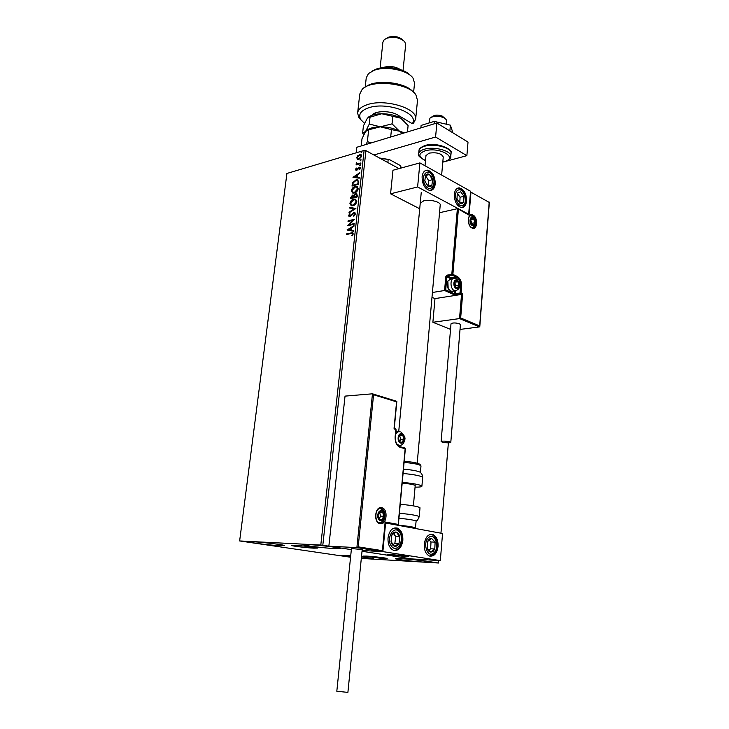 <?xml version="1.0" encoding="UTF-8"?>
<svg xmlns="http://www.w3.org/2000/svg" width="729" height="729" viewBox="0 0 729 729"><rect width="100%" height="100%" fill="white"/><g stroke="black" fill="none" stroke-linecap="round" stroke-linejoin="round"><path stroke-width="1.09" d="M294.926 545.347L291.418 545.42C291.044 545.921 306.371 547.798 313.734 548.162L317.397 548.099C317.88 547.607 302.271 545.693 294.926 545.347M366.723 556.09L362.878 556.109L383.181 558.551L387.163 558.532C387.573 558.122 373.84 556.473 366.723 556.09M423.503 562.068C413.279 561.485 394.927 559.289 395.318 558.687L401.141 558.669C411.338 559.225 430.165 561.485 429.609 562.068L423.503 562.068M279.863 545.693C269.985 545.219 248.379 542.567 248.899 541.875L253.255 541.775C263.078 542.221 285.221 544.946 284.492 545.611L279.863 545.693M335.203 548.636C324.487 548.117 302.854 545.456 303.337 544.7L308.549 544.581C319.211 545.073 341.427 547.807 340.725 548.536L335.203 548.636M361.466 556.819L373.685 558.742L361.329 558.186M350.576 557.056L341.035 555.443L350.713 555.771M399.018 168.609L365.931 150.657L322.81 545.256L320.796 545.046L364.099 150.456L286.916 173.456L239.641 540.945L350.558 557.229M361.311 558.414L438.493 563.016L362.021 551.279L411.967 558.943L440.334 560.601L442.549 533.491L385.249 522.939M372.865 393.942L396.84 401.442L396.576 401.852L373.567 394.763L358.194 546.859L356.882 547.616L328.852 546.185L351.342 549.639L322.81 545.256M438.493 563.016L438.694 560.501M440.945 533.2L448.371 442.84M357.374 159.204L356.782 157.701L357.757 155.742L360.627 154.539L361.73 156.252L359.005 159.332L357.602 159.323M360.837 163.588L356.053 164.964L356.827 164.116L356.381 162.685L357.256 163.752L360.91 162.95L360.837 163.588M355.47 169.456L356.29 168.025L356.062 169.256L356.636 169.693L358.413 167.624L359.78 167.16L360.418 168.171L359.616 169.693L359.816 168.408L359.133 167.843L357.347 169.921L356.034 170.376L355.47 169.456L356.609 168.244M358.777 182.314L358.559 184.291L351.998 186.059L352.599 182.706L355.925 179.945L357.438 179.826L358.777 182.314M357.164 196.967L350.585 198.662L350.722 197.459L352.563 195.08L353.866 195.518L355.697 193.732L356.426 193.686L357.347 195.254L357.164 196.967M355.889 208.512L349 212.895L349.073 212.175L354.294 208.849L349.537 208.011L349.619 207.3L355.889 208.512L349.619 207.3M354.23 223.566L354.157 224.231L347.551 225.78L352.945 220.304L348.034 221.479L348.107 220.814L354.704 219.238L349.309 224.723L354.23 223.566M350.968 233.535L346.576 234.528L346.649 233.863L352.481 232.679L353.255 233.909L352.307 235.731L351.834 235.503L352.572 234.073L352.08 233.38L350.968 233.535M320.796 545.046L239.641 540.945M347.086 229.99L354.012 225.562L353.929 226.291L351.706 227.676L351.433 230.109L353.465 230.519L353.383 231.239L347.086 229.99M355.46 213.934L353.793 216.221L354.768 214.144L354.176 213.196L349.893 216.741L348.535 215.574L349.829 213.652L350.175 214.062L349.2 215.419L349.938 216.085L353.866 212.549L355.46 213.934M353.018 205.696L351.633 205.778L349.902 203.336C350.558 200.985 351.834 199.582 353.72 199.135L355.087 199.035L356.827 201.523C356.153 203.856 354.886 205.25 353.018 205.696M354.431 193.003L352.973 193.094L351.314 190.697C351.97 188.355 353.237 186.952 355.123 186.478L356.554 186.378L358.221 188.811C357.556 191.144 356.29 192.538 354.431 193.003M352.973 177.302L359.834 172.664L359.762 173.374L357.556 174.832L357.292 177.202L359.306 177.493L359.233 178.195L352.973 177.302M360.153 165.775L359.661 165.392L360.49 164.681L360.153 165.775M360.7 160.817L360.208 160.435L361.046 159.724L360.7 160.817M361.584 152.762L361.101 152.388L361.939 151.678L361.584 152.762M364.099 150.456L365.931 150.657M346.968 234.446L346.649 233.863M347.013 234.027L352.927 232.861M352.307 235.722L351.834 235.503M352.198 235.677L352.426 234.538M352.79 234.702L352.572 234.073M352.936 234.237L352.399 233.526M353.966 225.99L347.095 229.872M353.456 230.61L351.433 230.109M348.681 229.562L351.15 230.154L350.995 228.122L348.681 229.562L350.786 229.981L350.995 228.122M348.088 225.653L352.945 220.304M348.426 221.379L348.107 220.814M348.471 220.987L354.54 219.529M354.203 223.821L349.309 224.723M353.975 216.085L353.519 215.766M353.884 215.939L354.768 214.144M355.132 214.317L354.54 213.369M349.237 216.759L348.535 215.574M348.899 215.748L350.066 213.934M350.303 216.258L350.831 215.474M351.196 215.647L351.578 214.499M351.943 214.672L353.866 212.549M354.23 212.722L354.987 212.713M349.41 212.631L349.073 212.175M349.437 212.349L354.294 208.849M349.911 208.075L349.984 207.473M351.178 205.66L349.902 203.336M350.266 203.509C350.922 201.158 352.189 199.755 354.075 199.309L353.72 199.135M354.075 199.309L355.889 199.327M351.651 205.031L353.447 205.213L356.499 201.897L355.46 199.974M353.638 199.792L350.576 203.136L351.97 205.113L353.091 205.04L356.144 201.714L354.777 199.71L353.638 199.792M350.977 198.561L352.563 195.08M352.918 195.263L353.638 195.235M355.697 193.732L353.866 195.518M356.062 193.914L356.918 193.887M357 195.91L355.624 194.388L354.34 195.727L354.103 197.122L356.918 196.657L356.445 194.543M353.829 197.14L352.499 195.737L351.332 197.841L353.793 197.468L353.31 195.882M353.793 197.468L353.465 196.958M351.332 197.841L353.428 197.295M356.918 196.657L356.636 195.737M354.103 197.122L356.554 196.484M352.544 192.975L351.314 190.697M351.679 190.88C352.326 188.538 353.592 187.125 355.479 186.66L355.123 186.478M355.479 186.66L357.328 186.67M353.027 192.356L354.859 192.529L357.903 189.194L356.891 187.317M355.05 187.134L351.989 190.488L353.337 192.429L354.494 192.356L357.547 189.021L356.235 187.052L355.05 187.134M352.389 185.95L352.599 182.706M352.954 182.888L355.925 179.945M356.29 180.127L358.167 180.109M358.413 181.603L357.046 180.5L355.852 180.592L353.182 182.879L352.736 185.23L358.313 184L358.413 181.603L357.611 180.737M352.736 185.23L357.957 183.817L358.057 181.421M353.374 177.357L359.789 173.119M359.297 177.621L357.292 177.202M354.558 176.81L357.01 177.293L356.855 175.297L354.558 176.81L356.654 177.111L356.855 175.297M356.991 169.884L357.082 169.42M357.438 169.602L358.413 167.624M358.768 167.807L359.178 167.196M359.534 167.388L360.172 167.351M359.57 169.629L359.816 168.408M360.172 168.599L359.725 167.998M356.034 170.376L355.825 169.647M360.017 165.574L360.272 164.699M356.445 164.854L356.126 164.326M356.8 164.107L356.162 163.223M356.517 163.414L356.381 162.685M358.021 163.97L360.873 163.241M360.563 160.626L360.819 159.742M357.675 159.35L356.782 157.701M357.137 157.892L357.757 155.742M358.112 155.933L359.525 154.621M359.88 154.803L361.219 154.803M358.085 158.722L359.433 158.876L361.493 156.617L360.819 155.423M359.461 155.259L357.365 157.528L358.203 158.749L359.078 158.685L361.137 156.425L360.345 155.204L359.461 155.259M361.447 152.58L361.702 151.696M440.216 205.059L440.225 204.94C440.772 201.924 429.864 199.154 423.777 200.803L420.241 203.209M466.596 201.049C466.077 205.314 464.391 207.483 461.548 207.555C456.846 206.097 454.431 201.687 454.304 194.324C454.832 190.114 456.5 187.954 459.279 187.854C464.018 189.276 466.46 193.668 466.596 201.049M422.1 176.71C422.219 184.419 424.834 189.021 429.928 190.515C432.908 190.415 434.675 188.21 435.24 183.899C435.113 176.181 432.47 171.597 427.331 170.139C424.424 170.267 422.674 172.463 422.1 176.71M417.608 186.952L419.904 162.895L470.56 191.253L468.674 214.217L417.608 186.952L390.571 193.814L419.713 208.758M419.904 162.895L392.967 170.258L390.571 193.814M405.16 556.537L387.154 554.35L408.887 556.5L405.16 556.537M388.019 537.884C389.35 530.402 392.494 527.14 397.451 528.106C401.287 530.092 403.082 534.193 402.836 540.417C401.533 547.962 398.353 551.224 393.305 550.213C389.514 548.181 387.755 544.071 388.019 537.884M438.065 546.422C438.257 540.38 436.553 536.416 432.935 534.557C428.351 533.71 425.463 536.89 424.278 544.071C424.068 550.094 425.745 554.058 429.308 555.972C433.983 556.856 436.899 553.666 438.065 546.422M440.334 560.601L382.871 551.616L385.605 522.957M382.871 551.616L362.103 550.504L382.242 551.58L356.882 547.616L372.464 393.815L345.036 396.111L328.852 546.185M431.522 117.114L432.425 116.503C434.839 114.799 438.083 114.644 442.157 116.048L444.909 118.308M446.485 120.877L446.084 119.438L443.569 117.56C437.856 115.592 433.308 115.802 429.928 118.198L429.026 122.991M404.877 555.689L387.154 554.35L391.273 555.17L408.887 556.5L404.877 555.689M373.567 394.763L372.464 393.815M394.052 428.306L396.576 401.852M358.194 546.859L382.388 550.659L382.251 551.561M382.388 550.659L385.058 522.93M385.122 521.991L398.162 524.415L398.207 525.29M431.987 297.332L434.985 298.608L461.53 294.416L459.543 318.582L460.673 317.962L479.682 325.918L479.8 326.492L479.482 326.902L459.543 318.582L432.889 322.273L450.531 329.371M434.985 298.608L432.889 322.273M479.482 326.902L460.017 329.426M479.682 325.918L489.186 202.38L470.952 192.183L469.075 215.146L457.612 208.64L439.532 212.704M458.368 209.442L452.882 274.405L457.129 276.364C460.218 278.287 461.712 281.704 461.621 286.634L461.093 293.113L462.651 293.805L461.53 294.416L460.436 293.933L453.584 294.452L444.59 290.497L432.425 292.484M489.186 202.38L470.952 192.183M469.075 215.146L457.885 208.786M457.375 208.631L451.816 274.286L452.226 275.234L447.488 276.063L451.743 278.004L456.482 277.184L452.226 275.234L452.882 274.405L447.077 275.125L445.774 276.765L444.59 290.497L445.72 289.887L454.24 293.641L454.468 290.917M456.172 287.919L457.384 287.964L458.823 285.367L457.903 281.713L455.552 280.638L454.103 283.235L455.024 286.898L456.172 287.919M456.072 287.454L457.384 287.964L458.823 285.367L457.903 281.713L455.552 280.638L454.103 283.235L455.024 286.898L456.072 287.454M453.128 278.56L450.905 278.943L447.843 281.057L448.171 288.402L450.704 291.181L452.919 291.172M448.645 289.276L447.916 288.073L447.478 282.132M455.215 287.016L455.853 285.859L454.632 282.068M455.853 285.859L458.823 285.367M454.942 282.205L457.903 281.713M400.74 442.521L402.144 442.339L403.82 439.186L402.8 435.295L400.093 434.548L398.408 437.701L399.428 441.61L400.74 442.521M400.649 441.984L402.144 442.339L403.82 439.186L402.8 435.295L400.093 434.548L398.408 437.701L399.428 441.61L400.649 441.984M396.312 431.933L395.811 431.841M399.51 441.637L400.75 439.314L399.547 435.386M400.75 439.314L403.82 439.186M399.729 435.432L402.8 435.295M380.492 519.968L381.969 519.659L383.746 516.232L382.679 512.259L379.836 511.703L378.041 515.139L379.116 519.13L380.492 519.968M380.401 519.394L381.969 519.659L383.746 516.232L382.679 512.259L379.836 511.703L378.041 515.139L379.116 519.13L380.401 519.394M379.098 519.094L380.629 516.159L379.517 512.186M380.629 516.159L383.746 516.232M379.563 512.195L382.679 512.259M472.201 224.997L473.367 225.124L474.734 222.719L473.85 219.137L471.599 217.944L470.223 220.34L471.116 223.94L472.201 224.997M472.11 224.559L473.367 225.124L474.734 222.719L473.85 219.137L471.599 217.944L470.223 220.34L471.116 223.94L472.11 224.559M471.371 224.122L471.809 223.347L470.56 219.575M471.809 223.347L474.734 222.719M470.934 219.766L473.85 219.137M431.413 176.582L429.49 174.513C427.95 173.611 426.638 173.83 425.572 175.179L424.788 181.02L427.941 186.168C429.49 187.052 430.784 186.815 431.841 185.458L432.616 179.644L431.413 176.582M430.921 177.12L429.49 174.513L425.572 175.179L424.788 181.02L427.941 186.168L431.841 185.458L432.616 179.644L430.921 177.12M427.959 186.168L428.688 180.655L425.49 175.552M428.688 180.655L432.616 179.644M425.572 175.534L429.49 174.513M398.553 533.674L396.394 532.134C394.653 531.769 393.177 532.589 391.956 534.603L391.036 541.665C391.664 544.162 392.849 545.675 394.571 546.203C396.321 546.54 397.788 545.702 398.991 543.679L399.893 536.672L398.553 533.674M398.007 534.403L396.394 532.134L391.956 534.603L391.036 541.665L394.571 546.203L398.991 543.679L399.893 536.672L398.007 534.403M393.095 544.472L394.836 543.488L395.738 536.508L393.523 533.655M394.836 543.488L398.991 543.679M395.738 536.508L399.893 536.672M433.09 551.388L434.785 548.992L435.122 542.139L431.559 538.394C429.919 538.33 428.606 539.369 427.622 541.501L427.276 548.399C428.041 550.687 429.244 551.926 430.875 552.145L433.09 551.388M432.698 550.559L434.785 548.992L435.122 542.139L431.559 538.394L427.622 541.501L427.276 548.399L430.875 552.145L432.698 550.559M428.889 550.213L430.657 548.791L430.994 541.966L429.226 540.116M430.994 541.966L435.122 542.139M430.657 548.791L434.785 548.992M462.177 203.701L463.69 202.179L463.954 196.301L460.764 191.818L457.274 193.203L456.992 199.117L460.218 203.61L462.177 203.701M461.822 202.926L463.69 202.179L463.954 196.301L460.764 191.818L457.274 193.203L456.992 199.117L460.218 203.61L461.822 202.926M463.69 202.179L459.789 203.09L460.063 197.222L457.256 193.294M460.063 197.222L463.954 196.301M416.113 521.18L415.949 520.953C413.717 520.014 408.049 519.121 398.945 518.273M420.004 507.849L420.004 507.794C418.574 506.564 411.985 505.379 400.23 504.249M403.474 469.157C411.639 469.859 417.106 470.825 419.877 472.064L420.332 472.419M402.18 483.163C408.395 483.664 412.605 484.357 414.81 485.241L415.202 485.632M402.253 482.37C411.767 483.227 418.109 484.32 421.289 485.642L421.9 486.216C421.772 486.863 419.494 487.172 415.065 487.154M347.897 692.386L336.816 691.256L351.46 548.509L362.195 549.593L347.897 692.404M449.729 441.829C445.446 440.99 442.576 440.89 441.118 441.546L442.202 442.12C446.467 442.959 449.337 443.05 450.795 442.394L449.729 441.829M460.409 324.633L459.407 323.74C455.261 322.646 452.463 322.692 450.996 323.858L441.118 441.528M420.879 127.876L421.116 125.406L434.284 121.397L434.047 123.894M434.284 121.397L450.385 125.169L449.875 130.983M450.385 125.169L452.946 132.86M356.217 152.808L356.836 147.258L436.871 123.037L468.018 142.073L466.879 155.66L445.383 161.446M373.913 154.985L435.587 137.016L466.879 155.66M436.871 123.037L435.587 137.016M425.964 155.614L429.071 153.145C436.689 152.133 441.419 153.418 443.259 156.981L441.637 175.06M379.472 158.002L389.332 159.542L399.811 165.264L400.822 166.513L400.658 168.162M389.332 159.542L380.237 158.421M387.864 162.558L388.165 159.605M401.324 167.98L400.822 166.513M371.954 115.291L372.364 114.799C375.945 110.544 390.862 110.644 397.715 115.009L412.249 123.666C420.278 113.524 386.388 101.103 368.154 107.965C360.463 110.854 358.039 114.772 360.891 119.711L364.482 123.319M361.52 120.567L358.932 117.697L357.611 113.15C358.003 109.642 361.065 106.871 366.778 104.848C384.229 98.233 417.79 108.22 415.676 119.046L413.343 123.502M371.863 71.278L375.799 69.246C385.933 65.227 404.877 68.644 410.409 75.451M414.528 83.097L413.024 78.121C407.866 70.148 385.705 65.692 373.986 70.376L368.464 73.593L366.24 77.866L365.211 87.115M382.707 67.733L383.536 67.387C389.733 65.719 395.4 66.485 400.558 69.665M386.525 38.327L388.411 37.234C394.325 35.712 399.155 36.66 402.9 40.068L402.982 40.141M405.67 44.587L404.795 41.817C400.112 37.562 394.07 36.377 386.652 38.273L384.192 39.721L382.907 42.118L380.101 68.107M417.498 100.32L415.885 94.825C408.759 82.924 370.97 79.087 362.158 89.366L359.762 94.077L357.647 112.813M365.894 86.751C375.426 78.923 405.351 82.167 413.033 91.845M374.879 113.141L373.922 114.69M412.249 123.666L413.325 123.638M361.201 145.937L362.003 138.701L365.612 131.439L368.664 129.771L380.338 126.819L391.455 129.607L390.689 137.006M368.664 129.771L367.38 141.526L366.131 144.442M370.861 143.012L367.38 141.526M391.455 129.607L399.492 131.211L402.472 133.443M367.188 129.944C370.132 127.967 374.515 126.919 380.338 126.819C387.864 126.882 394.252 128.35 399.492 131.211L402.49 133.443M404.504 132.833L399.492 131.211L392.056 123.848L380.338 126.819L369.293 124.039L365.612 131.439L362.623 133.079L363.798 134.573M368.728 116.904C371.681 114.918 376.018 113.87 381.723 113.751C389.231 113.797 395.592 115.282 400.804 118.198L403.875 120.558M362.623 133.079L363.416 125.889L367.489 117.943L381.723 113.751L400.804 118.198L408.103 125.525L407.475 131.931M392.813 116.494L392.056 123.848M370.086 116.722L369.293 124.039M380.128 523.686C373.202 522.811 374.861 505.926 381.668 507.712C388.493 508.678 386.926 525.299 380.128 523.686M379.709 522.83C385.404 524.014 387.081 510.382 381.477 508.696L379.426 508.623M380.483 508.678L381.039 508.55C374.724 507.357 374.405 521.618 378.989 522.638L379.59 522.811M395.902 430.866L398.79 431.668M394.271 428.379L395.82 429.445L393.997 428.934M398.162 524.415L405.151 448.709L400.285 447.424C396.694 445.92 394.972 442.385 395.127 436.808L396.029 429.563L395.546 428.734M399.993 446.695L404.604 447.916L405.133 448.864M395.109 436.981L395.328 436.917C395.328 442.102 396.749 445.328 399.601 446.595L400.285 447.424M399.237 446.44L399.337 445.401M397.314 431.887L395.847 431.477M395.801 429.627L395.127 436.808M473.003 215.082C478.397 217.652 477.331 231.102 471.964 228.004C466.505 225.48 467.626 211.857 473.003 215.082M471.818 227.53L472.465 227.749C476.666 228.414 476.566 217.843 472.365 215.902L470.159 215.775L471.927 216.112M462.651 293.805L460.673 317.962M459.461 286.697L460.564 286.515C460.646 282.041 459.279 278.934 456.482 277.184L457.129 276.364M451.233 278.888L451.743 278.004L452.745 278.633M455.543 290.835L455.297 293.76L460.026 293.003L460.564 286.515L461.621 286.634M451.096 278.824L446.841 276.883L445.72 289.887M460.436 293.933L461.093 293.113L460.026 293.003L460.436 293.933M455.707 294.68L455.297 293.76L454.24 293.641L453.584 294.452M445.774 276.765L446.841 276.883L447.488 276.063L447.077 275.125M456.126 288.402C459.543 290.124 460.245 281.576 456.81 280.209C453.392 278.432 452.663 287.053 456.126 288.402M456.536 290.598L454.377 290.589C449.775 288.875 449.966 277.357 454.577 278.314L455.78 278.551M400.686 443.068C404.613 444.335 405.497 434.703 401.551 433.837C397.624 432.507 396.704 442.23 400.686 443.068M400.704 445.219L398.836 445.31L396.64 443.77M395.537 434.766C396.631 432.352 398.152 431.34 400.112 431.75M380.429 520.542C384.557 521.536 385.523 511.421 381.367 510.838C377.239 509.781 376.237 519.996 380.429 520.542M380.119 522.684L379.563 522.802M472.164 225.461C475.426 227.357 476.083 219.165 472.802 217.616C469.54 215.675 468.856 223.921 472.164 225.461M432.169 175.534C427.23 166.823 419.858 176.874 425.235 185.166C430.274 193.823 437.446 183.681 432.169 175.534M425.399 170.559L425.763 170.559C428.169 170.486 430.356 171.898 432.306 174.805M399.41 532.152C393.879 524.288 385.486 539.05 391.519 546.231C397.177 553.976 405.324 539.205 399.41 532.152M394.972 527.814L399.364 530.566M394.899 550.313L394.116 550.468M433.609 553.101C440.116 548.299 435.158 531.979 428.816 537.391C422.191 542.13 427.285 558.724 433.609 553.101M430.684 534.311L431.286 534.494C437.983 536.034 439.286 550.14 433.463 554.578L429.809 556.136M430.502 556.045L429.919 556.163M462.651 205.368C468.428 203.382 463.945 187.417 458.322 190.023C452.436 191.918 457.037 208.148 462.651 205.368M457.475 188.228L457.721 188.237C468.328 190.798 467.225 204.658 462.122 207.41M399.401 513.252C411.183 514.392 417.79 515.531 419.23 516.679C416.514 522.985 417.006 519.54 415.949 520.953M398.28 525.181C408.459 526.156 414.2 527.085 415.512 527.969L415.512 528.015M422.656 477.531L422.055 476.857C418.893 475.463 412.568 474.342 403.073 473.495M420.979 465.995L420.469 465.384C417.708 464.109 412.249 463.115 404.094 462.423M404.203 461.266C411.694 461.885 416.724 462.787 419.303 463.981M451.032 153.573L451.041 153.372C451.989 147.905 434.457 143.103 424.661 146.247C421.061 147.331 419.166 148.871 418.956 150.857L418.692 153.619M442.813 161.975L443.952 161.71C459.279 158.084 439.569 146.429 425.071 150.848C417.999 153.664 418.145 156.881 425.508 160.508M425.49 160.644C419.704 157.519 417.425 155.241 418.674 153.819C418.874 151.842 420.779 150.311 424.378 149.235C434.174 146.119 451.725 150.912 450.786 156.343C451.224 158.166 449.037 159.979 444.234 161.792L442.804 162.111M457.247 188.355L459.279 187.854M425.973 155.514L425.016 165.756M398.717 431.65L421.262 192.338M413.398 505.871L415.202 485.596M417.106 464.255L440.225 204.94M446.503 120.759L446.194 124.185M372.838 393.924L396.603 401.26M396.84 401.442L394.252 428.506M382.351 551.571L357 547.616M385.286 522.629L382.552 551.288M399.547 445.41L399.446 446.531M404.868 447.989L405.351 448.809L398.316 525.035M489.359 202.143L479.8 326.492M471.627 227.43C467.508 225.826 467.681 214.153 471.28 215.574M451.461 291.409L455.133 290.807C461.648 289.131 460.564 282.679 456.318 278.788M397.742 445.31L398.881 445.301C401.907 445.692 403.839 443.925 404.668 439.997C405.679 437.983 404.404 435.304 400.832 431.951M379.417 522.775C382.196 522.201 383.864 520.606 384.429 518.009C384.848 517.134 385.787 511.375 380.52 508.705M472.583 227.758C476.593 224.231 476.529 220.431 472.383 216.349M432.37 174.914C435.814 181.521 435.113 186.724 430.265 190.515M399.592 530.849C404.158 537.136 401.989 549.648 393.979 550.441M416.122 521.144L415.339 528.461M419.23 516.679L420.004 507.794M421.125 473.303C422 474.023 422.51 475.408 422.665 477.468L421.9 486.216M420.396 464.82L420.988 465.94L420.414 472.483M450.795 442.394L460.418 324.596M450.786 156.343L451.041 153.372C453.903 149.491 436.553 141.59 425.271 145.472M418.993 150.557C418.92 148.816 420.934 147.149 425.007 145.545M360.891 119.711L358.932 117.697M405.688 44.433L403.019 70.585M414.564 82.778L413.616 92.346M417.535 99.946L415.676 119.046M413.088 123.675L413.707 123.256M374.761 113.25L372.364 114.799M398.453 115.446L398.298 116.913M375.253 112.977L375.098 114.417"/></g></svg>

